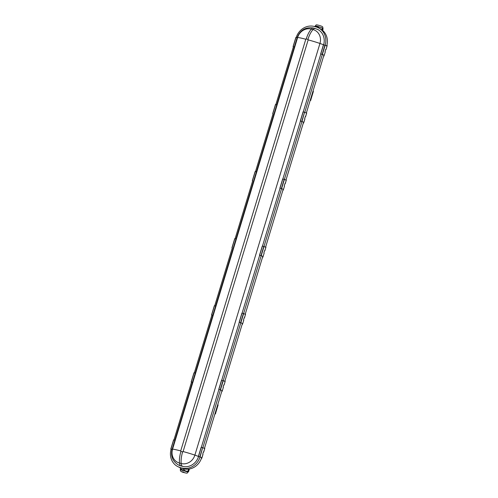 <?xml version="1.0" encoding="UTF-8"?>
<svg xmlns="http://www.w3.org/2000/svg" width="498" height="498" viewBox="0 0 498 498"><rect width="100%" height="100%" fill="white"/><g stroke="black" fill="none" stroke-linecap="round" stroke-linejoin="round"><path stroke-width="0.75" d="M181.982 468.002A15.407 14.044 -63.5 0 0 200.059 456.946L201.628 457.712A15.407 14.044 116.5 0 1 201.541 457.979A15.407 14.044 116.5 0 1 201.379 458.453A15.407 14.044 116.5 0 1 183.544 468.78L180.282 467.547L183.544 468.78M181.845 468.325A15.407 14.044 116.5 0 1 179.448 467.417L177.879 466.638A15.407 14.044 -63.5 0 0 180.282 467.547M204.429 448.48L204.778 448.418L204.634 447.795L221.778 391.378L222.064 391.521L222.008 390.631M224.81 381.4L225.158 381.337L225.015 380.721L242.159 324.298L242.445 324.441L242.389 323.551M245.19 314.319L245.539 314.257L245.396 313.64L262.539 257.217L262.826 257.36L262.763 256.47M306.332 113.083L306.681 113.021L306.538 112.399L323.681 55.981L323.968 56.118L323.905 55.234M325.144 45.243A15.407 14.044 -63.5 0 0 318.39 27.838L319.953 28.616A15.407 14.044 116.5 0 1 326.9 45.312A15.407 14.044 116.5 0 1 326.769 45.797A15.407 14.044 116.5 0 1 326.713 46.003M285.952 180.164L286.3 180.095L286.157 179.479L303.301 123.056L303.587 123.199L303.525 122.309M265.571 247.238L265.92 247.176L265.776 246.56L282.92 190.136L283.206 190.28L283.144 189.389M177.879 466.638A15.407 14.044 -63.5 0 1 171.138 449.202L171.15 449.171M173.945 439.964L191.531 382.091M194.326 372.884L211.911 315.01M214.706 305.803L232.292 247.929M235.087 238.729L252.673 180.849M255.468 171.648L273.053 113.768M275.848 104.568L293.434 46.694M322.343 54.456L304.764 112.318A23.325 1.749 16.9 0 1 306.631 113.251L305.573 116.737A23.325 1.749 -163.1 0 0 305.299 116.588L304.627 118.792A23.325 1.749 -163.1 0 1 304.901 118.947L303.749 122.427A10.863 0.815 16.9 0 1 303.512 122.365A10.67 0.797 -163.1 0 0 303.593 122.371L303.643 122.377A23.132 1.731 -163.1 0 0 301.875 121.5L302 121.518A23.325 1.749 16.9 0 1 303.836 122.44L304.907 118.954M301.962 121.537L284.383 179.398M281.582 188.618L264.002 246.479M261.201 255.698L243.622 313.559M240.82 322.779L223.241 380.64M220.44 389.853L202.86 447.721A23.325 1.749 16.9 0 1 204.728 448.648L203.676 452.147A23.325 1.749 -163.1 0 0 203.396 451.985L202.73 454.195A23.325 1.749 -163.1 0 1 202.997 454.344L201.846 457.824A10.863 0.815 16.9 0 1 201.609 457.762M318.39 27.838A15.407 14.044 -63.5 0 0 315.993 26.929L314.288 26.475A15.407 14.044 -63.5 0 0 296.229 37.487M198.708 456.548L200.096 456.921A23.325 1.749 16.9 0 1 201.939 457.836L202.997 454.344M180.942 451.375L182.642 451.829A0.386 0.349 -63.5 0 0 183.096 451.549L308.169 39.884A0.386 0.349 -63.5 0 0 307.945 39.423L306.239 38.969A15.407 6.244 -75 0 1 311.331 29.102A11.672 10.639 -63.5 0 0 297.636 37.481L172.563 449.146A11.672 10.639 -63.5 0 0 179.485 463.047A15.407 6.244 105 0 1 180.942 451.375A0.386 0.349 -63.5 0 1 180.712 450.914A15.407 1.152 -163.1 0 0 172.563 449.146A7.489 0.56 -163.1 0 0 172.121 449.202C170.472 456.162 172.65 461.459 178.658 465.088A13.676 12.462 -63.5 0 0 180.786 465.891L182.486 466.346A13.676 12.462 -63.5 0 0 198.528 456.535A7.489 0.56 16.9 0 0 194.88 455.122L319.953 43.457A7.489 0.56 16.9 0 1 323.445 44.789L325.169 45.25A23.325 1.749 16.9 0 1 327.012 46.171L327.005 46.177M323.613 44.82A13.676 12.462 -63.5 0 0 317.618 29.388L313.553 28.037C305.66 26.792 300.207 29.955 297.194 37.537A7.489 0.56 -163.1 0 1 297.636 37.481A15.407 1.152 -163.1 0 1 305.791 39.249A0.386 0.349 -63.5 0 1 306.239 38.969M320.992 54.07L322.38 54.444A23.325 1.749 16.9 0 1 324.217 55.359L324.13 55.346A10.863 0.815 16.9 0 1 323.893 55.284A10.67 0.797 -163.1 0 0 323.974 55.29L324.024 55.297A23.132 1.731 -163.1 0 0 322.256 54.419L320.98 54.101M303.238 111.901L320.812 54.058M300.611 121.151L301.763 121.444L300.599 121.182M282.858 178.981L300.431 121.132M280.231 188.232L281.619 188.599A23.325 1.749 16.9 0 1 283.455 189.52L283.368 189.508A10.863 0.815 16.9 0 1 283.132 189.445M262.477 246.062L280.05 188.213M259.85 255.312L261.238 255.679A23.325 1.749 16.9 0 1 263.081 256.595L262.988 256.588A10.863 0.815 16.9 0 1 262.751 256.526M242.096 313.142L259.67 255.293M239.47 322.387L240.858 322.76A23.325 1.749 16.9 0 1 242.7 323.675L242.607 323.669A10.863 0.815 16.9 0 1 242.37 323.607M221.716 380.217L239.289 322.374M219.089 389.467L220.477 389.841A23.325 1.749 16.9 0 1 222.32 390.756L222.226 390.749A10.863 0.815 16.9 0 1 221.99 390.687A10.67 0.797 -163.1 0 0 222.077 390.687L222.12 390.693A23.132 1.731 -163.1 0 0 220.353 389.816L219.076 389.498M201.335 447.297L218.908 389.455M322.038 29.911L322.43 28.623C321.297 27.384 319.921 26.923 318.297 27.234L317.487 26.543L314.755 26.388L315.34 25.921L317.643 26.363L322.872 28.212L322.43 28.623C322.866 28.025 323.065 28.205 323.028 29.164L322.648 30.409M318.297 27.234L318.147 27.72M322.872 28.212L322.878 28.23C322.723 26.855 323.594 26.68 318.552 25.23C315.377 24.458 316.323 25.025 315.321 25.94M215.453 413.738L218.13 404.918L215.453 413.738L215.012 413.645M218.13 404.918L217.694 404.824M215.59 413.794L215.005 413.67M214.962 413.813L215.261 413.944L214.837 414.23M310.708 100.21L313.391 91.389L310.708 100.21L310.273 100.117M313.391 91.389L312.949 91.296M310.845 100.266L310.266 100.142M310.217 100.285L310.515 100.415L310.092 100.702M232.267 248.016A23.325 1.749 16.9 0 1 231.944 247.836L232.149 247.898A23.132 1.731 -163.1 0 0 232.28 247.973M234.732 238.642L231.937 247.83L234.732 238.642L235.996 238.972M262.757 256.507A10.67 0.797 -163.1 0 0 262.832 256.532L262.882 256.538A23.132 1.731 -163.1 0 0 261.114 255.655L259.838 255.337M262.303 246.024L259.514 255.213L262.303 246.024L264.027 246.491A23.325 1.749 16.9 0 1 265.87 247.406L264.812 250.899A23.325 1.749 -163.1 0 0 264.538 250.749L263.865 252.953A23.325 1.749 -163.1 0 1 264.139 253.102L263.081 256.595M264.513 250.836A10.863 0.815 -163.1 0 0 264.718 250.892L265.876 247.413M252.648 180.936A23.325 1.749 16.9 0 1 252.324 180.755L252.523 180.818A23.132 1.731 -163.1 0 0 252.66 180.892M255.113 171.561L252.318 180.749L255.113 171.561L256.377 171.891M283.138 189.433A10.67 0.797 -163.1 0 0 283.213 189.452L283.262 189.458A23.132 1.731 -163.1 0 0 281.495 188.574L280.218 188.263M282.683 178.944L279.895 188.132L282.683 178.944L284.408 179.411A23.325 1.749 16.9 0 1 286.25 180.326L285.192 183.818A23.325 1.749 -163.1 0 0 284.918 183.669L284.246 185.872A23.325 1.749 -163.1 0 1 284.52 186.028L283.455 189.52L284.526 186.034M284.893 183.756A10.863 0.815 -163.1 0 0 285.099 183.812L286.257 180.332M273.029 113.855A23.325 1.749 16.9 0 1 272.705 113.675L272.904 113.737A23.132 1.731 -163.1 0 0 273.041 113.812M272.711 113.669L275.487 104.48L276.757 104.81M300.294 121.051L303.064 111.863L304.558 112.255L302 121.518M305.274 116.675A10.863 0.815 -163.1 0 0 305.479 116.731L306.637 113.258M293.409 46.775A23.325 1.749 16.9 0 1 293.085 46.594L294.343 46.918M293.092 46.588L295.868 37.4L297.138 37.73M294.337 46.937L293.285 46.656A23.132 1.731 -163.1 0 0 293.422 46.731M325.667 49.551A23.132 1.731 16.9 0 1 325.754 49.601L325.704 49.595A10.67 0.797 16.9 0 1 325.655 49.582A10.863 0.815 -163.1 0 0 325.86 49.651L325.947 49.663A23.325 1.749 -163.1 0 0 325.68 49.507L325.007 51.717A23.325 1.749 -163.1 0 1 325.281 51.867L324.217 55.359L325.281 51.867M211.887 315.091A23.325 1.749 16.9 0 1 211.563 314.917L212.82 315.24M211.569 314.904L214.352 305.722L215.615 306.046M212.82 315.253L211.768 314.979A23.132 1.731 -163.1 0 0 211.899 315.053M242.377 323.588A10.67 0.797 -163.1 0 0 242.451 323.613L242.501 323.619A23.132 1.731 -163.1 0 0 240.733 322.735L239.457 322.418M239.152 322.293L241.922 313.105L243.647 313.572A23.325 1.749 16.9 0 1 245.489 314.487L244.431 317.979A23.325 1.749 -163.1 0 0 244.157 317.83L243.485 320.033A23.325 1.749 -163.1 0 1 243.759 320.183L242.7 323.675L243.765 320.189M244.145 317.867A23.132 1.731 16.9 0 1 244.232 317.917L244.188 317.911A10.67 0.797 16.9 0 1 244.138 317.898A10.863 0.815 -163.1 0 0 244.337 317.973L245.495 314.493M191.506 382.171A23.325 1.749 16.9 0 1 191.182 381.997L192.44 382.315M191.188 381.985L193.971 372.797L195.235 373.127M192.44 382.333L191.388 382.059A23.132 1.731 -163.1 0 0 191.518 382.134M218.771 389.374L221.542 380.186L223.266 380.653A23.325 1.749 16.9 0 1 225.108 381.568L224.05 385.06A23.325 1.749 -163.1 0 0 223.776 384.91L223.11 387.114A23.325 1.749 -163.1 0 1 223.378 387.263L222.32 390.756M223.378 387.276L222.326 390.762M171.125 449.252A23.325 1.749 16.9 0 1 170.802 449.078L172.065 449.395M170.808 449.065L173.59 439.877L174.854 440.207M172.059 449.414L171.007 449.14A23.132 1.731 -163.1 0 0 171.138 449.215M201.615 457.749A10.67 0.797 -163.1 0 0 201.696 457.768L201.74 457.78A23.132 1.731 -163.1 0 0 199.972 456.896L198.696 456.579M198.391 456.454L201.161 447.266L202.655 447.652L200.096 456.921M203.371 452.078A10.863 0.815 -163.1 0 0 203.576 452.128L204.728 448.648M326.756 45.86L327.205 45.461L326.918 45.318L327.055 45.941M201.541 457.979L201.684 458.596L201.541 457.979M201.36 458.515L201.684 458.596M180.481 469.788L188.032 472.06L188.599 471.612L189.389 469.004M188.032 472.06L188.014 472.079C187.03 472.976 187.976 473.542 184.802 472.77C181.347 472.036 179.903 471.033 180.475 469.77L180.407 469.658M188.599 471.612C188.163 472.21 187.964 472.029 188.001 471.071C186.401 471.388 185.019 470.927 183.868 469.682L182.778 469.919L180.326 468.836L180.606 467.927M188.001 471.071L188.593 469.122M183.868 469.682L184.098 468.917M180.326 468.836C180.288 469.795 180.488 469.975 180.923 469.377M184.546 472.646L181.994 471.731L184.546 472.646M307.945 39.423A15.407 6.244 -75 0 1 313.03 29.556L311.331 29.102A7.489 3.032 -75 0 1 313.553 28.037M308.169 39.884A15.407 1.152 16.9 0 1 319.953 43.457A11.672 10.639 -63.5 0 0 313.03 29.556A7.489 3.032 -75 0 1 315.253 28.498M183.096 451.549A15.407 1.152 16.9 0 1 194.88 455.122A11.672 10.639 -63.5 0 1 181.185 463.501A7.489 3.032 105 0 0 182.486 466.346M182.642 451.829A15.407 6.244 105 0 0 181.185 463.501L179.485 463.047A7.489 3.032 105 0 0 180.786 465.891M180.712 450.914L305.791 39.249M234.844 238.66L232.049 247.848M262.415 246.043L259.626 255.231M263.797 246.417L261.002 255.605M264.027 246.491L261.238 255.679M255.225 171.58L252.43 180.768M282.796 178.963L280.007 188.157M284.177 179.336L281.382 188.524M284.408 179.411L281.619 188.599M275.606 104.499L272.811 113.687M303.176 111.888L300.387 121.076M304.558 112.255L301.763 121.444M295.986 37.418L293.191 46.613M320.656 53.977L323.445 44.783L320.668 53.971M323.557 44.808L320.768 53.996M324.939 45.175L322.144 54.363M325.169 45.25L322.38 54.444M327.012 46.171L325.947 49.663M214.464 305.741L211.669 314.929M242.04 313.124L239.245 322.312M243.416 313.491L240.621 322.685M243.647 313.572L240.858 322.76M194.083 372.821L191.288 382.01M221.66 380.204L218.865 389.392M223.036 380.572L220.247 389.76M223.266 380.653L220.477 389.841M173.702 439.902L170.907 449.09M201.279 447.285L198.484 456.473M202.655 447.652L199.866 456.84M182.909 471.83L184.758 472.751L182.909 471.83M172.121 449.202L297.194 37.537M264.145 253.115L263.087 256.601M275.487 104.48L272.699 113.669M303.064 111.863L300.275 121.051M295.868 37.4L293.079 46.588M327.018 46.177L325.96 49.669M214.352 305.722L211.557 314.91M241.922 313.105L239.133 322.293M193.971 372.797L191.176 381.991M221.542 380.186L218.753 389.374M225.115 381.574L224.056 385.066M173.59 439.877L170.795 449.065M201.161 447.266L198.372 456.454"/></g></svg>

